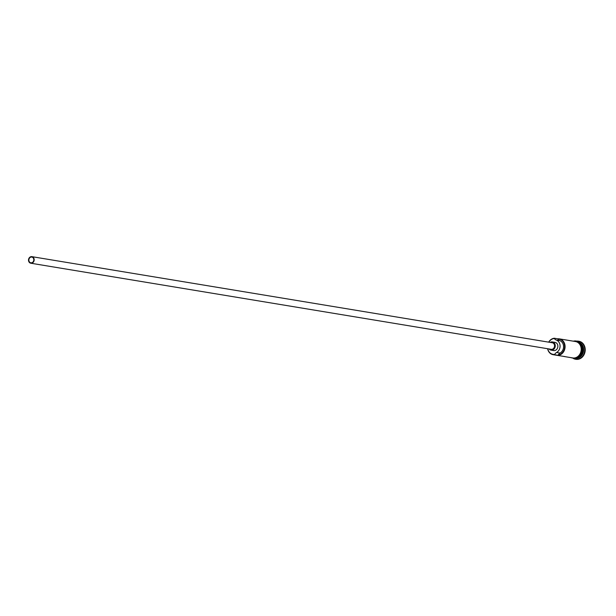 <?xml version="1.0" encoding="UTF-8"?>
<svg xmlns="http://www.w3.org/2000/svg" width="616" height="616" viewBox="0 0 616 616"><rect width="100%" height="100%" fill="white"/><g stroke="black" fill="none" stroke-linecap="round" stroke-linejoin="round"><path stroke-width="0.92" d="M548.687 342.157A8.316 7.046 99.4 0 1 554.3 338.238L554.323 338.523A7.977 6.761 -80.6 0 0 554.13 338.538A7.977 6.761 -80.6 0 0 548.817 342.18M547.732 348.741A7.977 6.761 -80.6 0 0 554.546 354.385A7.977 6.761 -80.6 0 0 554.739 354.362L554.731 354.747A8.316 7.046 99.4 0 1 553.16 354.693A8.316 7.046 99.4 0 1 547.601 348.718M31.416 262.824A2.911 2.464 -80.6 0 0 33.811 260.021A2.911 2.464 -80.6 0 0 31.816 257.065A2.911 2.464 -80.6 0 0 31.27 257.049A2.911 2.464 -80.6 0 0 28.875 259.86A2.911 2.464 -80.6 0 0 30.869 262.809A2.911 2.464 -80.6 0 0 31.416 262.824M31.254 256.641A3.326 2.818 -80.6 0 0 28.521 259.844A3.326 2.818 -80.6 0 0 30.8 263.217A3.326 2.818 -80.6 0 0 31.431 263.24A3.326 2.818 -80.6 0 0 34.165 260.029A3.326 2.818 -80.6 0 0 31.886 256.656A3.326 2.818 -80.6 0 0 31.254 256.641M30.8 263.217L551.181 349.31A3.326 2.818 -80.6 0 0 551.813 349.334A3.326 2.818 -80.6 0 0 554.546 346.123A3.326 2.818 -80.6 0 0 552.267 342.75L31.886 256.656M549.095 348.964A4.158 3.519 -80.6 0 0 551.043 350.134A4.158 3.519 -80.6 0 0 551.836 350.158A4.158 3.519 -80.6 0 0 555.255 346.146A4.158 3.519 -80.6 0 0 552.406 341.934A4.158 3.519 -80.6 0 0 551.62 341.903A4.158 3.519 -80.6 0 0 550.18 342.404M551.043 350.134L553.661 350.566A4.158 3.519 -80.6 0 0 554.446 350.589A4.158 3.519 -80.6 0 0 557.865 346.577A4.158 3.519 -80.6 0 0 555.016 342.365L552.406 341.934M578.609 342.273A8.316 7.046 99.4 0 1 582.644 351.143A8.316 7.046 99.4 0 1 575.968 358.243M579.002 342.588A8.316 7.046 99.4 0 1 582.382 351.105A8.316 7.046 99.4 0 1 576.437 358.073M578.178 341.988A8.316 7.046 99.4 0 1 583.614 350.519A8.316 7.046 99.4 0 1 576.784 358.397A8.316 7.046 99.4 0 1 575.467 358.381M576.322 341.195A9.148 7.746 99.4 0 1 576.769 341.133A9.148 7.746 99.4 0 1 578.493 341.195A9.148 7.746 99.4 0 1 584.761 350.465A9.148 7.746 99.4 0 1 577.238 359.29A9.148 7.746 99.4 0 1 575.513 359.236A9.148 7.746 99.4 0 1 573.457 358.535M563.609 356.379A8.316 7.046 -80.6 0 0 564.318 356.541A8.316 7.046 -80.6 0 0 565.034 356.618L560.675 355.894A8.316 7.046 99.4 0 1 559.959 355.817L553.16 354.693M554.3 338.238L557.788 338.815A8.316 7.046 99.4 0 1 559.359 338.869A8.316 7.046 99.4 0 1 565.057 347.301A8.316 7.046 99.4 0 1 558.219 355.324L558.227 354.939A7.977 6.761 -80.6 0 0 564.618 346.369A7.977 6.761 -80.6 0 0 557.811 339.1A4.99 4.227 -80.6 0 0 559.744 340.61A6.73 5.706 -80.6 0 1 563.555 346.477A6.73 5.706 -80.6 0 1 560.067 353.068A4.99 4.227 -80.6 0 0 558.227 354.939M559.359 338.869L575.483 341.534A8.316 7.046 99.4 0 1 581.181 349.965A8.316 7.046 99.4 0 1 574.343 357.988A8.316 7.046 99.4 0 1 572.772 357.942L564.318 356.541M554.731 354.747L558.219 355.324M578.717 341.233A9.148 7.746 99.4 0 1 578.932 341.264A9.148 7.746 99.4 0 1 585.2 350.535A9.148 7.746 99.4 0 1 577.677 359.359A9.148 7.746 99.4 0 1 575.945 359.305A9.148 7.746 99.4 0 1 575.729 359.267M554.323 338.523A4.99 4.227 -80.6 0 0 556.256 340.032L559.744 340.61M556.256 340.032A6.73 5.706 -80.6 0 1 560.067 345.899A6.73 5.706 -80.6 0 1 556.579 352.491A4.99 4.227 -80.6 0 0 554.739 354.362M580.195 355.779A8.147 6.899 -80.6 0 0 581.812 345.969M571.787 357.773A8.393 7.115 -80.6 0 0 574.343 358.073A8.393 7.115 -80.6 0 0 581.273 349.38A8.393 7.115 -80.6 0 0 574.497 341.372M575.714 341.495A8.393 7.115 99.4 0 1 581.697 349.911A8.393 7.115 99.4 0 1 574.782 358.142M556.579 352.491L560.067 353.068M575.513 359.236L575.945 359.305M570.524 357.565L574.605 358.52C584.368 358.096 583.837 339.539 574.089 341.025L573.234 341.164M578.493 341.195L578.932 341.264"/></g></svg>
